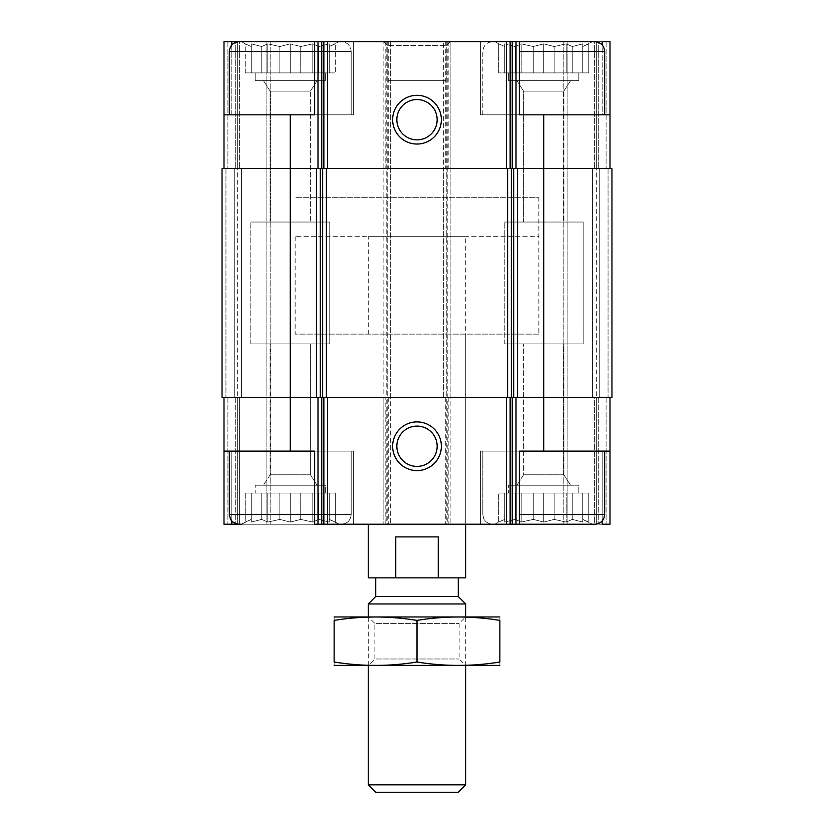 <?xml version="1.0" encoding="UTF-8"?>
<svg xmlns="http://www.w3.org/2000/svg" width="834" height="834" viewBox="0 0 834 834"><rect width="100%" height="100%" fill="white"/><g stroke="black" fill="none" stroke-linecap="round" stroke-linejoin="round"><path stroke-width="0.63" stroke-dasharray="4.17 3.13" d="M339.011 41.7L241.537 41.7L339.011 41.7L241.537 41.7L339.011 41.7L329.263 46.537L339.011 41.7M241.537 41.7L245.248 43.848L245.248 72.892L335.299 72.892L245.248 72.892L329.263 72.892L329.263 43.848L329.263 46.537L329.263 43.848L318.817 46.537L329.263 43.848L329.263 46.537L335.299 43.848L329.263 46.537L329.263 43.848L318.817 46.537L312.792 43.848L318.817 46.537L329.263 43.848L329.263 72.892L329.263 46.537L329.263 72.892L335.299 72.892L335.299 43.848L335.299 72.892L318.817 72.892L318.817 46.537L312.792 43.848L300.72 46.537L312.792 43.848L318.817 46.537L318.817 72.892L312.792 72.892L312.792 43.848L300.72 46.537L290.274 43.848L300.72 46.537L312.792 43.848L312.792 72.892L300.72 72.892L300.72 46.537L290.274 43.848L279.828 46.537L290.274 43.848L300.72 46.537L300.72 72.892L290.274 72.892L290.274 43.848L279.828 46.537L267.766 43.848L279.828 46.537L290.274 43.848L290.274 72.892L279.828 72.892L279.828 46.537L267.766 43.848L261.73 46.537L267.766 43.848L279.828 46.537L279.828 72.892L267.766 72.892L267.766 43.848L261.73 46.537L251.284 43.848L261.73 46.537L267.766 43.848L267.766 72.892L261.73 72.892L261.73 46.537L251.284 43.848L251.284 46.537L251.284 43.848L261.73 46.537L261.73 72.892L251.284 72.892L251.284 43.848L251.284 46.537L245.248 43.848L251.284 46.537L251.284 72.892L251.284 46.537L245.248 43.848L251.284 46.537L251.284 72.892L245.248 72.892L245.248 43.848L241.537 41.7L353.637 41.7L314.647 41.7L314.647 114.811L314.647 41.7L390.677 41.7L390.677 397.505L385.808 397.505L385.808 524.232L390.677 524.232L314.647 524.232L314.647 451.121L353.637 451.121L223.992 451.121L353.637 451.121L223.992 451.121L223.992 524.232L231.789 524.232L231.789 451.121L231.789 520.927M592.463 41.7L494.989 41.7L592.463 41.7L494.989 41.7L592.463 41.7L582.716 46.537L592.463 41.7M582.716 43.848L582.716 46.537L582.716 43.848L572.27 46.537L582.716 43.848L582.716 46.537L588.752 43.848L582.716 46.537L582.716 43.848L572.27 46.537L566.234 43.848L572.27 46.537L582.716 43.848L582.716 72.892L582.716 46.537L582.716 72.892L588.752 72.892L588.752 43.848L588.752 72.892L572.27 72.892L572.27 46.537L566.234 43.848L554.172 46.537L566.234 43.848L572.27 46.537L572.27 72.892L566.234 72.892L566.234 43.848L554.172 46.537L543.726 43.848L554.172 46.537L566.234 43.848L566.234 72.892L554.172 72.892L554.172 46.537L543.726 43.848L533.28 46.537L543.726 43.848L554.172 46.537L554.172 72.892L543.726 72.892L543.726 43.848L533.28 46.537L521.208 43.848L533.28 46.537L543.726 43.848L543.726 72.892L533.28 72.892L533.28 46.537L521.208 43.848L515.183 46.537L521.208 43.848L533.28 46.537L533.28 72.892L521.208 72.892L521.208 43.848L515.183 46.537L504.737 43.848L515.183 46.537L521.208 43.848L521.208 72.892L515.183 72.892L515.183 46.537L504.737 43.848L504.737 46.537L504.737 43.848L515.183 46.537L515.183 72.892L504.737 72.892L504.737 43.848L504.737 46.537L498.701 43.848L504.737 46.537L504.737 72.892L504.737 46.537L498.701 43.848L504.737 46.537L504.737 72.892L498.701 72.892L498.701 43.848L494.989 41.7L498.701 43.848L498.701 72.892L582.716 72.892L582.716 43.848L582.716 72.892L582.716 46.537L582.716 72.892L588.752 72.892L572.27 72.892L572.27 46.537L572.27 72.892L566.234 72.892L566.234 43.848L566.234 72.892L554.172 72.892L554.172 46.537L554.172 72.892L543.726 72.892L543.726 43.848L543.726 72.892L533.28 72.892L533.28 46.537L533.28 72.892L521.208 72.892L521.208 43.848L521.208 72.892L515.183 72.892L515.183 46.537L515.183 72.892L504.737 72.892L504.737 43.848L504.737 72.892L504.737 46.537L504.737 72.892L498.701 72.892L582.716 72.892L582.716 43.848M325.364 485.232L255.183 485.232L325.364 485.232L255.183 485.232L325.364 485.232L325.364 493.04L255.183 493.04L325.364 493.04L325.364 485.232M578.817 485.232L508.636 485.232L578.817 485.232L508.636 485.232L578.817 485.232L578.817 493.04L508.636 493.04L578.817 493.04L578.817 485.232M508.636 493.04L578.817 493.04L508.636 493.04L508.636 485.232L508.636 493.04M255.183 493.04L325.364 493.04L255.183 493.04L255.183 485.232L255.183 493.04M351.197 451.121L229.35 451.121L351.197 451.121L229.35 451.121L351.197 451.121L351.197 514.484L351.197 451.121M223.992 168.426L223.992 41.7L235.688 41.7L223.992 41.7L223.992 168.426L290.274 168.426L223.992 168.426L227.891 168.426L223.992 168.426L223.992 41.7L231.789 41.7L231.789 114.811L353.637 114.811L223.992 114.811L231.789 114.811L231.789 45.005M223.992 114.811L314.647 114.811L314.647 41.7L353.637 41.7L231.789 41.7M231.789 524.232L353.637 524.232L314.647 524.232L314.647 451.121L314.647 524.232L353.637 524.232L239.097 524.232L341.45 524.232C347.371 523.648 350.624 520.406 351.197 514.484L229.35 514.484L351.197 514.484L229.35 514.484L230.34 518.769C230.142 518.644 232.196 523.606 239.097 524.232M604.65 451.121L482.803 451.121L604.65 451.121L482.803 451.121L604.65 451.121L604.65 514.484L519.353 514.484M446.242 80.69L387.758 80.69L446.242 80.69L446.242 45.599L387.758 45.599L446.242 45.599L450.141 41.7L383.859 41.7L450.141 41.7L448.192 41.7L448.192 168.426L446.242 168.426L450.141 168.426L450.141 397.505L443.323 397.505L610.008 397.505L543.726 397.505L543.726 451.121L519.353 451.121L519.353 524.232L480.363 524.232L602.211 524.232L602.211 451.121L480.363 451.121L610.008 451.121L602.211 451.121L602.211 520.927M543.726 451.121L610.008 451.121L610.008 524.232L480.363 524.232L519.353 524.232L519.353 451.121L519.353 524.232L385.808 524.232M448.192 41.7L519.353 41.7L519.353 114.811L519.353 41.7L519.353 114.811L480.363 114.811L610.008 114.811L480.363 114.811L602.211 114.811L602.211 41.7L610.008 41.7L610.008 114.811L602.211 114.811L602.211 45.005M610.008 397.505L606.109 397.505L610.008 397.505L610.008 524.232L610.008 451.121M446.242 168.426L443.323 168.426L443.323 41.7L443.323 168.426L446.242 168.426L446.242 397.505L443.323 397.505L543.726 397.505L223.992 397.505L223.992 524.232L239.587 524.232L223.992 524.232L223.992 451.121M223.992 397.505L390.677 397.505L383.859 397.505L383.859 524.232L383.859 41.7L383.859 168.426L387.758 168.426L383.859 168.426L383.859 397.505L385.808 397.505M465.737 236.658L368.263 236.658L465.737 236.658L465.737 524.232L368.263 524.232L465.737 524.232L465.737 334.142L368.263 334.142L465.737 334.142M239.587 524.232L270.779 524.232L239.587 524.232L239.587 397.505L234.708 397.505L237.638 397.505L234.708 397.505L237.638 397.505L237.638 524.232L237.638 397.505L237.638 524.232L237.638 397.505L241.537 397.505L239.587 397.505L239.587 524.232M594.413 524.232L563.221 524.232L594.413 524.232L594.413 397.505L596.362 397.505L596.362 524.232L596.362 397.505L596.362 524.232L596.362 397.505L592.463 397.505L594.413 397.505L594.413 524.232M241.537 168.426L237.638 168.426L241.537 168.426L237.638 168.426L241.537 168.426L241.537 397.505L237.638 397.505L241.537 397.505L241.537 168.426M447.222 41.7L447.222 168.426L443.323 168.426L543.726 168.426L290.274 168.426L290.274 397.505L222.042 397.505L222.042 168.426L222.042 397.505L227.891 397.505L222.042 397.505L222.042 168.426L390.677 168.426L390.677 524.232L390.677 397.505L386.778 397.505L386.778 524.232M290.274 114.811L290.274 168.426L390.677 168.426L387.758 168.426L387.758 397.505M448.192 168.426L450.141 168.426L450.141 41.7L450.141 524.232L450.141 397.505L446.242 397.505M543.726 114.811L543.726 168.426L611.958 168.426L608.059 168.426L611.958 168.426L611.958 397.505L543.726 397.505L543.726 168.426L447.222 168.426L447.222 524.232M592.463 168.426L596.362 168.426L592.463 168.426L596.362 168.426L592.463 168.426L592.463 397.505L599.292 397.505L592.463 397.505L592.463 168.426M234.708 168.426L237.638 168.426L237.638 397.505L237.638 168.426L234.708 168.426L234.708 397.505L234.708 168.426M239.587 41.7L270.779 41.7L270.779 524.232L270.779 41.7L237.638 41.7L237.638 168.426L235.688 168.426L237.638 168.426L237.638 41.7L237.638 168.426L237.638 41.7L239.587 41.7L239.587 168.426L239.587 41.7M450.141 41.7L383.859 41.7L390.677 41.7L390.677 168.426L387.758 168.426M443.323 397.505L443.323 168.426L443.323 397.505M610.008 168.426L610.008 41.7L598.312 41.7L610.008 41.7L610.008 114.811M599.292 168.426L596.362 168.426L596.362 397.505L596.362 168.426L599.292 168.426L599.292 397.505L599.292 168.426M594.413 41.7L563.221 41.7L563.221 524.232L563.221 41.7L596.362 41.7L596.362 168.426L598.312 168.426L596.362 168.426L596.362 41.7L596.362 168.426L596.362 41.7L594.413 41.7L594.413 168.426L594.413 41.7M290.274 451.121L290.274 397.505L386.778 397.505L386.778 41.7M611.958 168.426L611.958 397.505L611.958 168.426M235.688 41.7L237.638 41.7L235.688 41.7L235.688 168.426L235.688 41.7M598.312 41.7L596.362 41.7L598.312 41.7L598.312 168.426L598.312 41.7M602.211 41.7L480.363 41.7L602.211 41.7M417 426.091A20.152 20.152 0 0 0 399.549 456.323A20.152 20.152 0 0 0 434.451 456.323A20.152 20.152 0 0 0 417 426.091M417 99.538A20.152 20.152 0 0 0 399.549 129.76A20.152 20.152 0 0 0 434.451 129.76A20.152 20.152 0 0 0 417 99.538M604.65 114.811L482.803 114.811L604.65 114.811L482.803 114.811L604.65 114.811L604.65 51.447C604.077 45.526 600.824 42.273 594.903 41.7L519.353 41.7M314.647 51.447L351.197 51.447L351.197 114.811L229.35 114.811L351.197 114.811L229.35 114.811L351.197 114.811L351.197 51.447C350.624 45.526 347.371 42.273 341.45 41.7L239.097 41.7C233.176 42.273 229.923 45.526 229.35 51.447L351.197 51.447C350.624 45.526 347.371 42.273 341.45 41.7L314.647 41.7M538.847 334.142L295.153 334.142L538.847 334.142L538.847 197.668L295.153 197.668L538.847 197.668L295.153 197.668L538.847 197.668L538.847 236.658L295.153 236.658L538.847 236.658M519.353 524.232L492.55 524.232C485.649 523.606 483.584 518.644 483.793 518.769L482.803 514.484L482.803 451.121L482.803 514.484L483.793 518.769C483.584 518.644 485.649 523.606 492.55 524.232L594.903 524.232C600.824 523.648 604.077 520.406 604.65 514.484M592.463 524.232L494.989 524.232L592.463 524.232L494.989 524.232L592.463 524.232L582.716 519.394L592.463 524.232M554.172 519.394L566.234 522.084L572.27 519.394L582.716 522.084L582.716 519.394L582.716 522.084L572.27 519.394L566.234 522.084L554.172 519.394L543.726 522.084L533.28 519.394L521.208 522.084L515.183 519.394L504.737 522.084L504.737 519.394L498.701 522.084L504.737 519.394L504.737 522.084L515.183 519.394L521.208 522.084L533.28 519.394L543.726 522.084L554.172 519.394L566.234 522.084L572.27 519.394L582.716 522.084L582.716 519.394L588.752 522.084L582.716 519.394L582.716 522.084L572.27 519.394L566.234 522.084L554.172 519.394L543.726 522.084L533.28 519.394L521.208 522.084L515.183 519.394L504.737 522.084L504.737 519.394L498.701 522.084L504.737 519.394L504.737 522.084L515.183 519.394L521.208 522.084L533.28 519.394L543.726 522.084L554.172 519.394L554.172 493.04L543.726 493.04L543.726 522.084L543.726 493.04L533.28 493.04L533.28 519.394L533.28 493.04L521.208 493.04L521.208 522.084L521.208 493.04L515.183 493.04L515.183 519.394L515.183 493.04L504.737 493.04L504.737 522.084L504.737 493.04L504.737 519.394L504.737 493.04L498.701 493.04L498.701 522.084L494.989 524.232L498.701 522.084L498.701 493.04L554.172 493.04L554.172 519.394L554.172 493.04L566.234 493.04L566.234 522.084L566.234 493.04L543.726 493.04L543.726 522.084L543.726 493.04L533.28 493.04L533.28 519.394L533.28 493.04L521.208 493.04L521.208 522.084L521.208 493.04L515.183 493.04L515.183 519.394L515.183 493.04L504.737 493.04L504.737 522.084L504.737 493.04L504.737 519.394L504.737 493.04L498.701 493.04L554.172 493.04L554.172 519.394M570.529 485.232L516.913 485.232L570.529 485.232L516.913 485.232L570.529 485.232L563.878 474.786L523.575 474.786L563.878 474.786L563.878 343.889L523.575 343.889L563.878 343.889L523.575 343.889L563.878 343.889L563.878 474.786L523.575 474.786L563.878 474.786L570.529 485.232M563.878 91.146L523.575 91.146L563.878 91.146L570.529 80.69L516.913 80.69L570.529 80.69L516.913 80.69L570.529 80.69L563.878 91.146L523.575 91.146L563.878 91.146L563.878 222.042L523.575 222.042L563.878 222.042L563.878 91.146M578.817 80.69L508.636 80.69L578.817 80.69L578.817 72.892L508.636 72.892L578.817 72.892L508.636 72.892L578.817 72.892L578.817 80.69L508.636 80.69L578.817 80.69M563.878 222.042L523.575 222.042L563.878 222.042M241.537 524.232L245.248 522.084L245.248 493.04L329.263 493.04L245.248 493.04L318.817 493.04L245.248 493.04L245.248 522.084L251.284 519.394L251.284 522.084L261.73 519.394L267.766 522.084L279.828 519.394L290.274 522.084L300.72 519.394L290.274 522.084L279.828 519.394L267.766 522.084L261.73 519.394L251.284 522.084L251.284 519.394L245.248 522.084L251.284 519.394L251.284 522.084L261.73 519.394L267.766 522.084L279.828 519.394L290.274 522.084L279.828 519.394L267.766 522.084L261.73 519.394L251.284 522.084L251.284 519.394L241.537 524.232L339.011 524.232L335.299 522.084L335.299 493.04L318.817 493.04L335.299 493.04L329.263 493.04L335.299 493.04L335.299 522.084L329.263 519.394L329.263 522.084L318.817 519.394L312.792 522.084L300.72 519.394L290.274 522.084L300.72 519.394L312.792 522.084L318.817 519.394L329.263 522.084L329.263 519.394L335.299 522.084L329.263 519.394L329.263 522.084L318.817 519.394L312.792 522.084L300.72 519.394L312.792 522.084L318.817 519.394L329.263 522.084L329.263 519.394L339.011 524.232L314.647 524.232L341.45 524.232C347.371 523.648 350.624 520.406 351.197 514.484L314.647 514.484M317.087 485.232L263.471 485.232L317.087 485.232L263.471 485.232L317.087 485.232L310.425 474.786L270.122 474.786L310.425 474.786L310.425 343.889L270.122 343.889L310.425 343.889L270.122 343.889L310.425 343.889L310.425 474.786L270.122 474.786L310.425 474.786L317.087 485.232M310.425 91.146L270.122 91.146L310.425 91.146L317.087 80.69L263.471 80.69L317.087 80.69L263.471 80.69L317.087 80.69L310.425 91.146L270.122 91.146L310.425 91.146L310.425 222.042L270.122 222.042L310.425 222.042L310.425 91.146M325.364 80.69L255.183 80.69L325.364 80.69L325.364 72.892L255.183 72.892L325.364 72.892L255.183 72.892L325.364 72.892L325.364 80.69L255.183 80.69L325.364 80.69M310.425 222.042L270.122 222.042L310.425 222.042M329.753 343.889L250.794 343.889L329.753 343.889L329.753 222.042L250.794 222.042L329.753 222.042L250.794 222.042L329.753 222.042L329.753 343.889L250.794 343.889L329.753 343.889M583.206 343.889L504.247 343.889L583.206 343.889L583.206 222.042L504.247 222.042L583.206 222.042L504.247 222.042L583.206 222.042L583.206 343.889L504.247 343.889L583.206 343.889M329.263 493.04L329.263 522.084L329.263 493.04M318.817 493.04L318.817 519.394L318.817 493.04M312.792 493.04L312.792 522.084L312.792 493.04M300.72 493.04L300.72 519.394L300.72 493.04M290.274 493.04L290.274 522.084L290.274 493.04M279.828 493.04L279.828 519.394L279.828 493.04M267.766 493.04L267.766 522.084L267.766 493.04M261.73 493.04L261.73 519.394L261.73 493.04M251.284 493.04L251.284 522.084L251.284 493.04M588.752 493.04L588.752 522.084L588.752 493.04L582.716 493.04L588.752 493.04L582.716 493.04L582.716 522.084L582.716 493.04L572.27 493.04L572.27 519.394L572.27 493.04L566.234 493.04L588.752 493.04M582.716 493.04L582.716 522.084L582.716 493.04L572.27 493.04L572.27 519.394L572.27 493.04L566.234 493.04L566.234 522.084L566.234 493.04L554.172 493.04L582.716 493.04M329.263 72.892L329.263 43.848L329.263 72.892M318.817 72.892L318.817 46.537L318.817 72.892M312.792 72.892L312.792 43.848L312.792 72.892M300.72 72.892L300.72 46.537L300.72 72.892M290.274 72.892L290.274 43.848L290.274 72.892M279.828 72.892L279.828 46.537L279.828 72.892M267.766 72.892L267.766 43.848L267.766 72.892M261.73 72.892L261.73 46.537L261.73 72.892M251.284 72.892L251.284 43.848L251.284 72.892M465.737 577.847L368.263 577.847M375.738 577.847L458.262 577.847L375.738 577.847M368.263 334.142L368.263 236.658M438.246 577.847L438.246 536.898L395.754 536.898L438.246 536.898L395.754 536.898L395.754 577.847M295.153 236.658L295.153 334.142M458.262 792.3L375.738 792.3M465.737 784.825L368.263 784.825M465.737 603.972L368.263 603.972M499.368 665.574L368.263 665.574L368.263 616.837L465.737 616.837L368.263 616.837L374.852 623.425L459.148 623.425L374.852 623.425L374.852 658.985L459.148 658.985L374.852 658.985L368.263 665.574L465.737 665.574L334.632 665.574M458.262 596.498L375.738 596.498M334.142 662.008C334.142 666.522 334.142 666.522 334.142 662.008C361.758 666.533 389.384 666.533 417 662.008C444.616 666.533 472.242 666.533 499.858 662.008C499.858 666.522 499.858 666.522 499.858 662.008L499.858 620.402C499.858 615.888 499.858 615.888 499.858 620.402C472.242 615.878 444.616 615.878 417 620.402C389.384 615.878 361.758 615.878 334.142 620.402C334.142 615.888 334.142 615.888 334.142 620.402L334.142 662.008M417 662.008L417 620.402M499.368 616.837L334.632 616.837M227.891 397.505L227.891 524.232L227.891 397.505M225.941 168.426L225.941 397.505L225.941 168.426M227.891 41.7L227.891 168.426L227.891 41.7M235.688 397.505L235.688 524.232L235.688 397.505M266.88 41.7L266.88 524.232L266.88 41.7M388.727 397.505L388.727 524.232M387.758 41.7L387.758 524.232M446.242 41.7L446.242 524.232M448.192 397.505L448.192 524.232M445.273 397.505L445.273 524.232M606.109 397.505L606.109 524.232L606.109 397.505M608.059 168.426L608.059 397.505L608.059 168.426M606.109 41.7L606.109 168.426L606.109 41.7M598.312 397.505L598.312 524.232L598.312 397.505M567.12 41.7L567.12 524.232L567.12 41.7M388.727 41.7L388.727 168.426M385.808 41.7L385.808 168.426M445.273 41.7L445.273 168.426M604.65 51.447L519.353 51.447M351.197 51.447L229.35 51.447L351.197 51.447M480.363 524.232L480.363 451.121L480.363 524.232M480.363 114.811L480.363 41.7L480.363 114.811M523.575 474.786L516.913 485.232L523.575 474.786L523.575 343.889L523.575 474.786M482.803 114.811L482.803 51.447C483.376 45.526 486.629 42.273 492.55 41.7C486.629 42.273 483.376 45.526 482.803 51.447L482.803 114.811M523.575 222.042L523.575 91.146L516.913 80.69L523.575 91.146L523.575 222.042M508.636 80.69L508.636 72.892L508.636 80.69M353.637 524.232L353.637 451.121L353.637 524.232M353.637 114.811L353.637 41.7L353.637 114.811M229.35 514.484L229.35 451.121M229.35 114.811L229.35 51.447M270.122 474.786L263.471 485.232L270.122 474.786L270.122 343.889L270.122 474.786M270.122 222.042L270.122 91.146L263.471 80.69L270.122 91.146L270.122 222.042M255.183 80.69L255.183 72.892L255.183 80.69M250.794 343.889L250.794 222.042L250.794 343.889M504.247 343.889L504.247 222.042L504.247 343.889M387.758 80.69L387.758 45.599L383.859 41.7M465.737 665.574L465.737 616.837L459.148 623.425L459.148 658.985L465.737 665.574"/><path stroke-width="1.25" d="M602.211 45.005L602.211 41.7L610.008 41.7L610.008 114.811L543.726 114.811L543.726 397.505L611.958 397.505L611.958 168.426L316.524 168.426L316.524 397.505L290.274 397.505L290.274 451.121L314.647 451.121L314.647 524.232L519.353 524.232L519.353 451.121L610.008 451.121L610.008 524.232L602.211 524.232L602.211 520.927M290.274 451.121L223.992 451.121L223.992 524.232L231.789 524.232L231.789 520.927M231.789 45.005L231.789 41.7L223.992 41.7L223.992 114.811L314.647 114.811L314.647 41.7L321.757 41.7L321.757 168.426M321.757 41.7L519.353 41.7L519.353 114.811L543.726 114.811M610.008 397.505L610.008 451.121M223.992 397.505L223.992 451.121M314.647 514.484L229.35 514.484L230.34 518.769C230.142 518.644 232.196 523.606 239.097 524.232L231.789 524.232M417 421.879A24.374 24.374 0 0 0 395.9 458.429A24.374 24.374 0 0 0 438.1 458.429A24.374 24.374 0 0 0 417 421.879M543.726 451.121L543.726 397.505L316.524 397.505M316.524 168.426L222.042 168.426L222.042 397.505L290.274 397.505L290.274 114.811M610.008 114.811L610.008 168.426M417 95.316A24.374 24.374 0 0 0 395.9 131.866A24.374 24.374 0 0 0 438.1 131.866A24.374 24.374 0 0 0 417 95.316M223.992 114.811L223.992 168.426M241.537 41.7L231.789 41.7M417 426.091A20.152 20.152 0 0 0 399.549 456.323A20.152 20.152 0 0 0 434.451 456.323A20.152 20.152 0 0 0 417 426.091M417 99.538A20.152 20.152 0 0 0 399.549 129.76A20.152 20.152 0 0 0 434.451 129.76A20.152 20.152 0 0 0 417 99.538M519.353 524.232L594.903 524.232C600.824 523.648 604.077 520.406 604.65 514.484L604.65 451.121M604.65 114.811L604.65 51.447C604.077 45.526 600.824 42.273 594.903 41.7L519.353 41.7M239.097 524.232L241.537 524.232M229.35 114.811L229.35 51.447C229.923 45.526 233.176 42.273 239.097 41.7L314.647 41.7M368.263 524.232L368.263 577.847L465.737 577.847L465.737 524.232M395.754 577.847L395.754 536.898L438.246 536.898L438.246 577.847M465.737 784.825L368.263 784.825L375.738 792.3L458.262 792.3L465.737 784.825L465.737 665.574M368.263 616.837L368.263 603.972L465.737 603.972L465.737 616.837M368.263 784.825L368.263 665.574M368.263 603.972L375.738 596.498L458.262 596.498L465.737 603.972M375.738 596.498L375.738 577.847M334.142 665.449L499.858 665.449M334.142 662.008C334.142 666.522 334.142 666.522 334.142 662.008L334.142 620.402C334.142 615.888 334.142 615.888 334.142 620.402C361.758 615.878 389.384 615.878 417 620.402C444.616 615.878 472.242 615.878 499.858 620.402C499.858 615.888 499.858 615.888 499.858 620.402L499.858 662.008C499.858 666.522 499.858 666.522 499.858 662.008C472.242 666.533 444.616 666.533 417 662.008C389.384 666.533 361.758 666.533 334.142 662.008M417 662.008L417 620.402M334.142 616.962L499.858 616.962M516.006 397.505L516.006 524.232M317.994 397.505L317.994 524.232M512.243 397.505L512.243 524.232M510.137 397.505L510.137 524.232M506.374 397.505L506.374 524.232M327.626 397.505L327.626 524.232M323.863 397.505L323.863 524.232M321.757 397.505L321.757 524.232M517.476 168.426L517.476 397.505M513.702 168.426L513.702 397.505M511.336 168.426L511.336 397.505M507.572 168.426L507.572 397.505M326.428 168.426L326.428 397.505M322.664 168.426L322.664 397.505M320.298 168.426L320.298 397.505M516.006 41.7L516.006 168.426M512.243 41.7L512.243 168.426M510.137 41.7L510.137 168.426M506.374 41.7L506.374 168.426M327.626 41.7L327.626 168.426M323.863 41.7L323.863 168.426M317.994 41.7L317.994 168.426M519.353 514.484L604.65 514.484M519.353 51.447L604.65 51.447M229.35 51.447L314.647 51.447M229.35 514.484L229.35 451.121M458.262 596.498L458.262 577.847"/></g></svg>
